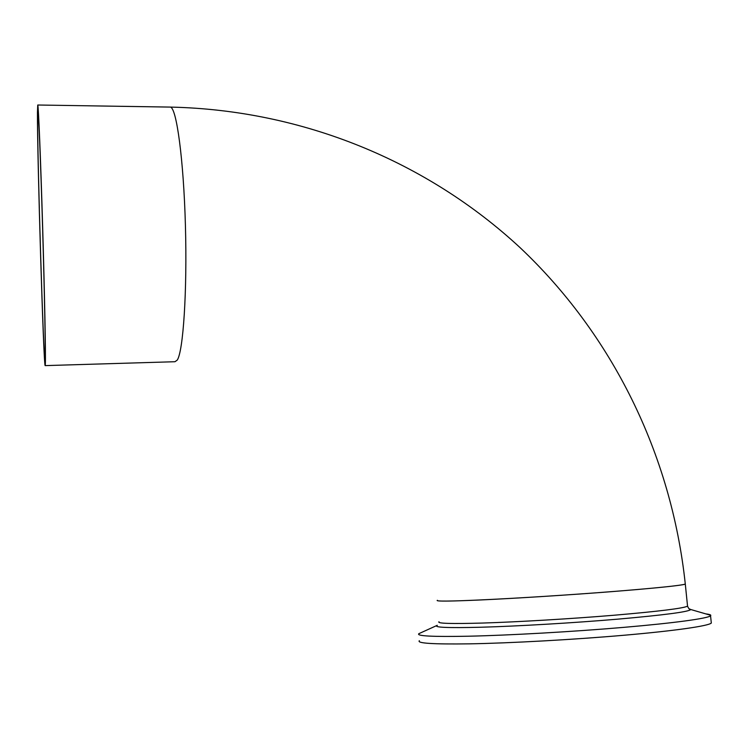 <?xml version="1.0" encoding="UTF-8"?>
<svg xmlns="http://www.w3.org/2000/svg" width="749" height="749" viewBox="0 0 749 749"><rect width="100%" height="100%" fill="white"/><g stroke="black" fill="none" stroke-linecap="round" stroke-linejoin="round"><path stroke-width="1.12" d="M437.425 600.305C436.442 600.726 438.006 600.979 442.116 601.063C457.077 601.391 514.844 598.554 575.157 594.332C635.517 590.128 682.676 585.643 685.298 584.08L685.298 584.08C680.963 585.549 656.33 588.077 611.399 591.663C568.36 595.024 515.443 598.367 480.652 599.958C449.559 601.325 435.15 601.447 437.425 600.305M37.609 117.481C37.366 158.957 43.423 359.492 44.968 360.25L45.174 358.612C45.586 349.942 44.472 291.305 42.562 226.404C40.661 161.456 38.555 110.524 37.89 110.552L37.609 117.481M45.343 363.986C45.783 355.213 44.631 294.142 42.627 226.189C40.643 158.198 38.433 104.935 37.75 105.01L37.45 112.406C37.216 156.241 43.508 364.594 45.137 365.615L45.343 363.986M705.811 613.89C709.031 614.255 710.689 614.742 710.801 615.341L710.558 615.8C707.842 618.431 674.606 623.028 623.44 627.39C572.32 631.763 509.432 635.302 468.705 636.21C432.744 636.893 416.126 636.051 418.85 633.682L437.191 625.349M711.213 622.091L711.316 623.046C708.62 625.939 675.383 630.78 624.179 635.236C573.022 639.683 510.069 643.148 469.286 643.85C433.287 644.337 416.641 643.288 419.356 640.685M45.193 365.615L174.985 361.72L177.27 360.063C183.215 351.309 187.269 291.623 185.415 225.393C183.617 159.125 176.474 107.126 170.266 107.088L169.845 107.079M687.479 605.538L687.545 606.166C683.275 608.366 658.624 611.409 613.6 615.275C570.466 618.852 517.39 621.979 482.468 623.056C451.263 623.926 436.779 623.496 439.008 621.745M688.883 608.665L690.793 609.527C688.808 611.811 664.597 615.004 618.15 619.123C573.556 622.925 517.522 626.22 481.017 627.231C447.471 628.065 432.894 627.419 437.294 625.303M37.75 105.01L170.266 107.088C302.999 109.944 427.37 161.737 520.031 247.601C611.961 334.335 671.432 453.913 685.298 584.08L687.545 606.166C688.743 608.843 689.82 609.967 690.793 609.527L710.801 615.341M710.558 615.8L711.316 623.046"/></g></svg>
